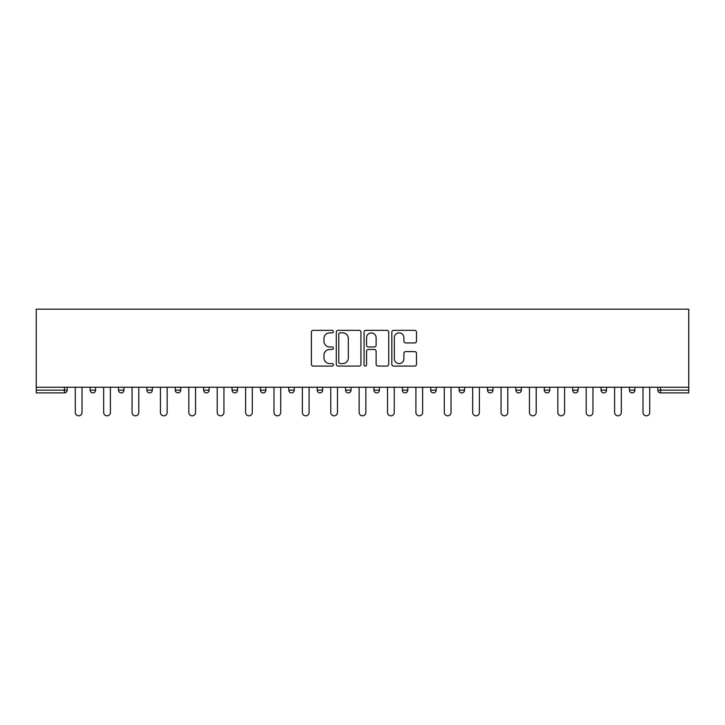 <?xml version="1.0" encoding="UTF-8"?>
<svg xmlns="http://www.w3.org/2000/svg" width="725" height="725" viewBox="0 0 725 725"><rect width="100%" height="100%" fill="white"/><g stroke="black" fill="none" stroke-linecap="round" stroke-linejoin="round"><path stroke-width="1.09" d="M333.391 331.606A1.251 1.251 0 0 0 332.141 330.355L313.164 330.355A1.785 1.785 0 0 0 311.378 332.141L311.378 364.294A1.785 1.785 0 0 0 313.164 366.08L332.141 366.08A1.251 1.251 0 0 0 333.391 364.829A1.251 1.251 0 0 0 332.141 363.578L329.685 363.578A5.718 5.718 0 0 1 323.966 357.86L323.966 355.178A5.718 5.718 0 0 1 329.685 349.468L332.141 349.468A1.251 1.251 0 0 0 333.391 348.218A1.251 1.251 0 0 0 332.141 346.967L329.685 346.967A5.718 5.718 0 0 1 323.966 341.248L323.966 338.575A5.718 5.718 0 0 1 329.685 332.857L332.141 332.857A1.251 1.251 0 0 0 333.391 331.606M414.7 342.943A1.785 1.785 0 0 0 416.485 341.158L416.485 332.141A1.785 1.785 0 0 0 414.7 330.355L393.621 330.355A1.785 1.785 0 0 0 391.835 332.141L391.835 364.294A1.785 1.785 0 0 0 393.621 366.08L414.7 366.08A1.785 1.785 0 0 0 416.485 364.294L416.485 353.392A1.785 1.785 0 0 0 414.7 351.607L405.674 351.607A1.785 1.785 0 0 0 403.888 353.392L403.888 358.803A4.776 4.776 0 0 1 399.112 363.578A4.776 4.776 0 0 1 394.337 358.803L394.337 337.632A4.776 4.776 0 0 1 399.112 332.857A4.776 4.776 0 0 1 403.888 337.632L403.888 341.158A1.785 1.785 0 0 0 405.674 342.943L414.7 342.943M688.75 387.25L36.25 387.25L36.25 309.185L688.75 309.185L688.75 392.887L660.548 392.887A2.728 2.728 0 0 1 657.82 390.159L657.82 387.25L657.82 390.159A2.728 2.728 0 0 0 660.548 392.887A2.728 2.728 0 0 1 657.82 390.159L688.75 390.159M360.941 332.141A1.785 1.785 0 0 0 359.147 330.355L338.077 330.355A1.785 1.785 0 0 0 336.291 332.141L336.291 364.294A1.785 1.785 0 0 0 338.077 366.08L359.147 366.08A1.785 1.785 0 0 0 360.941 364.294L360.941 332.141M365.853 330.355L386.923 330.355A1.785 1.785 0 0 1 388.709 332.141L388.709 364.294A1.785 1.785 0 0 1 386.923 366.08L377.906 366.08A1.785 1.785 0 0 1 376.121 364.294L376.121 351.253A1.785 1.785 0 0 0 374.336 349.468L368.345 349.468A1.785 1.785 0 0 0 366.56 351.253L366.56 364.829A1.251 1.251 0 0 1 365.309 366.08A1.251 1.251 0 0 1 364.059 364.829L364.059 332.141A1.785 1.785 0 0 1 365.853 330.355M64.453 392.887A2.728 2.728 0 0 0 67.18 390.159L64.453 390.159L64.453 392.887A2.728 2.728 0 0 0 67.18 390.159L67.18 387.25L67.18 390.159A2.728 2.728 0 0 1 64.453 392.887L36.25 392.887L36.25 390.159L64.453 390.159L64.453 387.25M36.25 387.25L36.25 390.159M90.108 387.25L90.108 390.159L90.108 387.25M92.836 392.887A2.728 2.728 0 0 1 90.108 390.159A2.728 2.728 0 0 0 92.836 392.887A2.728 2.728 0 0 0 95.564 390.159L95.564 387.25L95.564 390.159A2.728 2.728 0 0 1 92.836 392.887A2.728 2.728 0 0 1 90.108 390.159L95.564 390.159A2.728 2.728 0 0 1 92.836 392.887M118.492 387.25L118.492 390.159L118.492 387.25M123.957 387.25L123.957 390.159L123.957 387.25M146.876 387.25L146.876 390.159L146.876 387.25M152.341 387.25L152.341 390.159L152.341 387.25M180.724 387.25L180.724 390.159L175.269 390.159A2.728 2.728 0 0 0 177.997 392.887A2.728 2.728 0 0 1 175.269 390.159L175.269 387.25M203.653 390.159A2.728 2.728 0 0 0 206.38 392.887A2.728 2.728 0 0 0 209.108 390.159A2.728 2.728 0 0 1 206.38 392.887A2.728 2.728 0 0 0 209.108 390.159L209.108 387.25L209.108 390.159L203.653 390.159A2.728 2.728 0 0 0 206.38 392.887A2.728 2.728 0 0 1 203.653 390.159L203.653 387.25M234.764 392.887A2.728 2.728 0 0 0 237.492 390.159L237.492 387.25L237.492 390.159A2.728 2.728 0 0 1 234.764 392.887A2.728 2.728 0 0 1 232.036 390.159L232.036 387.25M263.148 392.887A2.728 2.728 0 0 0 265.885 390.159L265.885 387.25L265.885 390.159A2.728 2.728 0 0 1 263.148 392.887A2.728 2.728 0 0 1 260.42 390.159L260.42 387.25M288.804 390.159A2.728 2.728 0 0 0 291.541 392.887A2.728 2.728 0 0 0 294.268 390.159L294.268 387.25L294.268 390.159L288.804 390.159A2.728 2.728 0 0 0 291.541 392.887A2.728 2.728 0 0 1 288.804 390.159L288.804 387.25M317.197 390.159A2.728 2.728 0 0 0 319.924 392.887A2.728 2.728 0 0 0 322.652 390.159L322.652 387.25L322.652 390.159L317.197 390.159A2.728 2.728 0 0 0 319.924 392.887A2.728 2.728 0 0 1 317.197 390.159L317.197 387.25M345.58 387.25L345.58 390.159L345.58 387.25M351.036 387.25L351.036 390.159A2.728 2.728 0 0 1 348.308 392.887A2.728 2.728 0 0 1 345.58 390.159L351.036 390.159A2.728 2.728 0 0 1 348.308 392.887M373.964 387.25L373.964 390.159L373.964 387.25M379.42 387.25L379.42 390.159L379.42 387.25M407.803 387.25L407.803 390.159A2.728 2.728 0 0 1 405.076 392.887A2.728 2.728 0 0 1 402.348 390.159L402.348 387.25M430.732 387.25L430.732 390.159L430.732 387.25M436.196 387.25L436.196 390.159L436.196 387.25M464.58 387.25L464.58 390.159A2.728 2.728 0 0 1 461.852 392.887A2.728 2.728 0 0 1 459.115 390.159L459.115 387.25M492.964 387.25L492.964 390.159A2.728 2.728 0 0 1 490.236 392.887A2.728 2.728 0 0 1 487.508 390.159L487.508 387.25M521.347 387.25L521.347 390.159A2.728 2.728 0 0 1 518.62 392.887A2.728 2.728 0 0 1 515.892 390.159L515.892 387.25M549.731 387.25L549.731 390.159A2.728 2.728 0 0 1 547.003 392.887A2.728 2.728 0 0 1 544.276 390.159L544.276 387.25M572.659 387.25L572.659 390.159L572.659 387.25M578.124 387.25L578.124 390.159A2.728 2.728 0 0 1 575.387 392.887A2.728 2.728 0 0 1 572.659 390.159L578.124 390.159A2.728 2.728 0 0 1 575.387 392.887M606.508 387.25L606.508 390.159A2.728 2.728 0 0 1 603.78 392.887A2.728 2.728 0 0 1 601.043 390.159L601.043 387.25M629.436 387.25L629.436 390.159L629.436 387.25M634.892 387.25L634.892 390.159L634.892 387.25M121.22 392.887A2.728 2.728 0 0 1 118.492 390.159A2.728 2.728 0 0 0 121.22 392.887A2.728 2.728 0 0 0 123.957 390.159A2.728 2.728 0 0 1 121.22 392.887A2.728 2.728 0 0 1 118.492 390.159L123.957 390.159A2.728 2.728 0 0 1 121.22 392.887M149.613 392.887A2.728 2.728 0 0 1 146.876 390.159A2.728 2.728 0 0 0 149.613 392.887A2.728 2.728 0 0 0 152.341 390.159A2.728 2.728 0 0 1 149.613 392.887A2.728 2.728 0 0 1 146.876 390.159L152.341 390.159A2.728 2.728 0 0 1 149.613 392.887M180.724 390.159A2.728 2.728 0 0 1 177.997 392.887A2.728 2.728 0 0 0 180.724 390.159A2.728 2.728 0 0 1 177.997 392.887A2.728 2.728 0 0 1 175.269 390.159M376.692 392.887A2.728 2.728 0 0 1 373.964 390.159A2.728 2.728 0 0 0 376.692 392.887A2.728 2.728 0 0 0 379.42 390.159A2.728 2.728 0 0 1 376.692 392.887A2.728 2.728 0 0 1 373.964 390.159L379.42 390.159M433.459 392.887A2.728 2.728 0 0 1 430.732 390.159A2.728 2.728 0 0 0 433.459 392.887A2.728 2.728 0 0 0 436.196 390.159A2.728 2.728 0 0 1 433.459 392.887A2.728 2.728 0 0 1 430.732 390.159L436.196 390.159M632.164 392.887A2.728 2.728 0 0 1 629.436 390.159L634.892 390.159A2.728 2.728 0 0 1 632.164 392.887A2.728 2.728 0 0 0 634.892 390.159A2.728 2.728 0 0 1 632.164 392.887M340.043 332.857A1.251 1.251 0 0 0 338.792 334.107L338.792 362.328A1.251 1.251 0 0 0 340.043 363.578L342.626 363.578A5.718 5.718 0 0 0 348.344 357.86L348.344 338.575A5.718 5.718 0 0 0 342.626 332.857L340.043 332.857M376.121 337.723A4.776 4.776 0 0 0 371.345 332.947A4.776 4.776 0 0 0 366.56 337.723L366.56 345.182A1.785 1.785 0 0 0 368.345 346.967L374.336 346.967A1.785 1.785 0 0 0 376.121 345.182L376.121 337.723M75.282 387.25L75.282 412.443A3.362 3.362 0 0 0 78.644 415.815A3.362 3.362 0 0 0 82.016 412.443L82.016 387.25M103.666 387.25L103.666 412.443A3.362 3.362 0 0 0 107.028 415.815A3.362 3.362 0 0 0 110.399 412.443L110.399 387.25M132.05 387.25L132.05 412.443A3.362 3.362 0 0 0 135.421 415.815A3.362 3.362 0 0 0 138.783 412.443L138.783 387.25M160.433 387.25L160.433 412.443A3.362 3.362 0 0 0 163.805 415.815A3.362 3.362 0 0 0 167.167 412.443L167.167 387.25M188.817 387.25L188.817 412.443A3.362 3.362 0 0 0 192.188 415.815A3.362 3.362 0 0 0 195.551 412.443L195.551 387.25M217.21 387.25L217.21 412.443A3.362 3.362 0 0 0 220.572 415.815A3.362 3.362 0 0 0 223.943 412.443L223.943 387.25M245.594 387.25L245.594 412.443A3.362 3.362 0 0 0 248.956 415.815A3.362 3.362 0 0 0 252.327 412.443L252.327 387.25M273.978 387.25L273.978 412.443A3.362 3.362 0 0 0 277.34 415.815A3.362 3.362 0 0 0 280.711 412.443L280.711 387.25M302.361 387.25L302.361 412.443A3.362 3.362 0 0 0 305.733 415.815A3.362 3.362 0 0 0 309.095 412.443L309.095 387.25M330.745 387.25L330.745 412.443A3.362 3.362 0 0 0 334.116 415.815A3.362 3.362 0 0 0 337.478 412.443L337.478 387.25M359.138 387.25L359.138 412.443A3.362 3.362 0 0 0 362.5 415.815A3.362 3.362 0 0 0 365.862 412.443L365.862 387.25M387.522 387.25L387.522 412.443A3.362 3.362 0 0 0 390.884 415.815A3.362 3.362 0 0 0 394.255 412.443L394.255 387.25M415.905 387.25L415.905 412.443A3.362 3.362 0 0 0 419.267 415.815A3.362 3.362 0 0 0 422.639 412.443L422.639 387.25M444.289 387.25L444.289 412.443A3.362 3.362 0 0 0 447.66 415.815A3.362 3.362 0 0 0 451.022 412.443L451.022 387.25M472.673 387.25L472.673 412.443A3.362 3.362 0 0 0 476.044 415.815A3.362 3.362 0 0 0 479.406 412.443L479.406 387.25M501.057 387.25L501.057 412.443A3.362 3.362 0 0 0 504.428 415.815A3.362 3.362 0 0 0 507.79 412.443L507.79 387.25M529.449 387.25L529.449 412.443A3.362 3.362 0 0 0 532.812 415.815A3.362 3.362 0 0 0 536.183 412.443L536.183 387.25M557.833 387.25L557.833 412.443A3.362 3.362 0 0 0 561.195 415.815A3.362 3.362 0 0 0 564.567 412.443L564.567 387.25M586.217 387.25L586.217 412.443A3.362 3.362 0 0 0 589.579 415.815A3.362 3.362 0 0 0 592.95 412.443L592.95 387.25M614.601 387.25L614.601 412.443A3.362 3.362 0 0 0 617.972 415.815A3.362 3.362 0 0 0 621.334 412.443L621.334 387.25M642.984 387.25L642.984 412.443A3.362 3.362 0 0 0 646.356 415.815A3.362 3.362 0 0 0 649.718 412.443L649.718 387.25M660.548 387.25L660.548 392.887M237.492 390.159L232.036 390.159M265.885 390.159L260.42 390.159M291.541 392.887A2.728 2.728 0 0 0 294.268 390.159M319.924 392.887A2.728 2.728 0 0 0 322.652 390.159M405.076 392.887A2.728 2.728 0 0 0 407.803 390.159L402.348 390.159M461.852 392.887A2.728 2.728 0 0 0 464.58 390.159L459.115 390.159M490.236 392.887A2.728 2.728 0 0 0 492.964 390.159L487.508 390.159M518.62 392.887A2.728 2.728 0 0 0 521.347 390.159L515.892 390.159M547.003 392.887A2.728 2.728 0 0 0 549.731 390.159L544.276 390.159M603.78 392.887A2.728 2.728 0 0 0 606.508 390.159L601.043 390.159"/></g></svg>
